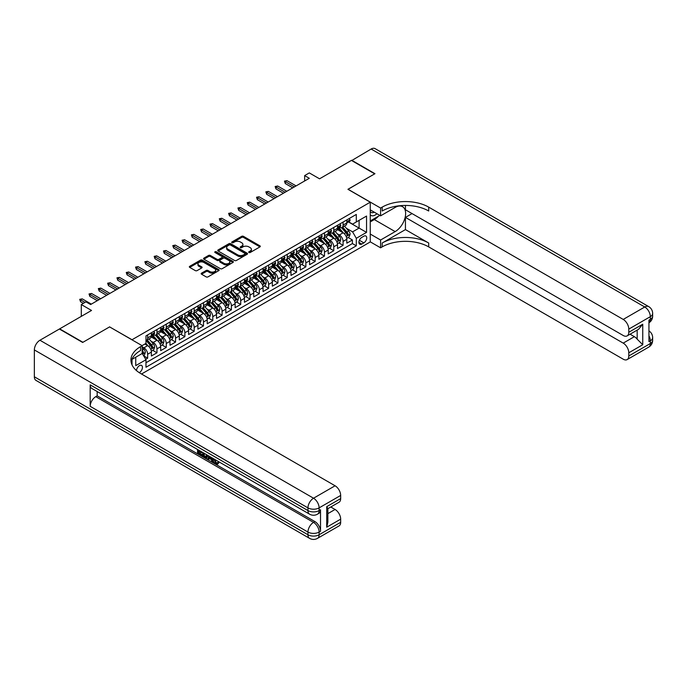 <?xml version="1.0" encoding="UTF-8"?>
<svg xmlns="http://www.w3.org/2000/svg" width="687" height="687" viewBox="0 0 687 687"><rect width="100%" height="100%" fill="white"/><g stroke="black" fill="none" stroke-linecap="round" stroke-linejoin="round"><path stroke-width="1.03" d="M248.934 252.498A0.902 0.524 0 0 0 250.214 252.498L259.918 246.891A1.288 0.747 0 0 0 260.296 246.367A1.288 0.747 0 0 0 259.918 245.843L243.473 236.345A1.288 0.747 0 0 0 241.652 236.345L231.94 241.953A0.902 0.524 0 0 0 233.219 242.691L234.482 241.961A4.131 2.387 0 0 1 240.321 241.961L241.695 242.751A4.131 2.387 0 0 1 242.906 244.443A4.131 2.387 0 0 1 241.695 246.126L240.441 246.856A0.902 0.524 0 0 0 241.721 247.595L242.975 246.865A4.131 2.387 0 0 1 248.823 246.865L250.188 247.655A4.131 2.387 0 0 1 251.399 249.347A4.131 2.387 0 0 1 250.188 251.03L248.934 251.76A0.902 0.524 0 0 0 248.934 252.498L248.934 251.76M139.221 372.646A4.208 2.43 120 0 0 139.461 372.517A4.208 2.43 120 0 0 142.218 368.799A4.208 2.43 120 0 0 141.574 365.432A4.208 2.43 120 0 0 139.461 365.639A4.208 2.43 120 0 0 136.49 370.602M201.549 273.16A1.288 0.747 0 0 0 201.171 273.684A1.288 0.747 0 0 0 201.549 274.216L206.16 276.878A1.288 0.747 0 0 0 207.989 276.878L218.767 270.652A1.288 0.747 0 0 0 219.144 270.128A1.288 0.747 0 0 0 218.767 269.596L202.321 260.107A1.288 0.747 0 0 0 200.501 260.107L189.715 266.324A1.288 0.747 0 0 0 189.337 266.857A1.288 0.747 0 0 0 189.715 267.38L195.288 270.601A1.288 0.747 0 0 0 197.117 270.601L201.729 267.939A1.288 0.747 0 0 0 202.107 267.406A1.288 0.747 0 0 0 201.729 266.882L198.964 265.285A3.452 1.992 0 0 1 197.95 263.877A3.452 1.992 0 0 1 200.089 262.03A3.452 1.992 0 0 1 203.85 262.468L214.679 268.711A3.452 1.992 0 0 1 215.692 270.128A3.452 1.992 0 0 1 213.554 271.966A3.452 1.992 0 0 1 209.793 271.537L207.989 270.498A1.288 0.747 0 0 0 206.16 270.498L201.549 273.16L201.549 274.216M109.688 326.952L132.024 339.739L370.259 202.193L347.931 189.294L374.681 173.845L351.418 160.415L319.541 178.818L309.305 172.909L304.65 175.597L309.305 178.285L90.607 304.547L85.952 301.859L81.298 304.547L81.298 316.363M109.688 326.84L82.929 342.289L59.666 328.858L91.534 310.455L81.298 304.547M234.568 260.476A1.288 0.747 0 0 0 236.397 260.476L247.174 254.25A1.288 0.747 0 0 0 247.552 253.726A1.288 0.747 0 0 0 247.174 253.194L230.729 243.705A1.288 0.747 0 0 0 228.908 243.705L218.131 249.922A1.288 0.747 0 0 0 217.745 250.454A1.288 0.747 0 0 0 218.131 250.978L234.568 260.476M215.34 252.696A0.902 0.524 0 0 1 216.25 252.816L216.25 251.743L232.97 261.395A1.288 0.747 0 0 1 233.348 261.927A1.288 0.747 0 0 1 232.97 262.451L222.193 268.677A1.288 0.747 0 0 1 220.364 268.677L203.919 259.179L203.919 258.123A1.288 0.747 0 0 0 203.541 258.656A1.288 0.747 0 0 0 203.919 259.179M203.919 258.123L208.539 255.461A1.288 0.747 0 0 1 210.359 255.461L217.032 259.317A1.288 0.747 0 0 0 218.861 259.317L221.918 257.548A1.288 0.747 0 0 0 222.296 257.024A1.288 0.747 0 0 0 221.918 256.491L214.979 252.481A0.902 0.524 0 0 1 216.25 251.743M145.721 359.284L147.653 358.167L143.789 355.935M142.166 346.78L143.935 347.802A5.264 3.04 60 0 1 147.653 354.243L151.38 352.096L151.38 356.021L156.962 352.792L152.729 350.353M150.9 341.078L153.235 342.427A5.264 3.04 60 0 1 156.962 348.876L160.681 346.72L160.681 350.645L166.271 347.424L162.029 344.977M160.208 335.703L162.544 337.051A5.264 3.04 60 0 1 166.271 343.5L169.99 341.353L169.99 345.269L175.571 342.049L171.338 339.601M169.517 330.327L171.853 331.684A5.264 3.04 60 0 1 175.571 338.124L179.298 335.977L179.298 339.902L184.88 336.673L180.647 334.234M178.818 324.96L181.162 326.308A5.264 3.04 60 0 1 184.88 332.757L188.599 330.602L188.599 334.526L194.189 331.306L189.956 328.858M188.126 319.584L190.462 320.932A5.264 3.04 60 0 1 194.189 327.381L197.908 325.234L197.908 329.15L203.489 325.93L199.256 323.483M197.435 314.208L199.771 315.565A5.264 3.04 60 0 1 203.489 322.005L207.216 319.859L207.216 323.783L212.798 320.554L208.565 318.115M206.744 308.841L209.08 310.189A5.264 3.04 60 0 1 212.798 316.638L216.525 314.483L216.525 318.407L222.107 315.187L217.873 312.74M216.044 303.465L218.38 304.813A5.264 3.04 60 0 1 222.107 311.263L225.825 309.116L225.825 313.032L231.416 309.811L227.174 307.364M225.353 298.089L227.689 299.438A5.264 3.04 60 0 1 231.416 305.887L235.134 303.74L235.134 307.664L240.716 304.435L236.483 301.997M234.662 292.722L236.998 294.07A5.264 3.04 60 0 1 240.716 300.52L244.443 298.364L244.443 302.289L250.025 299.068L245.791 296.621M243.962 287.346L246.298 288.695A5.264 3.04 60 0 1 250.025 295.144L253.743 292.997L253.743 296.913L259.334 293.692L255.1 291.245M253.271 281.971L255.607 283.319A5.264 3.04 60 0 1 259.334 289.768L263.052 287.621L263.052 291.546L268.634 288.317L264.401 285.878M262.58 276.603L264.916 277.952A5.264 3.04 60 0 1 268.634 284.401L272.361 282.245L272.361 286.17L277.943 282.95L273.709 280.502M271.88 271.228L274.225 272.576A5.264 3.04 60 0 1 277.943 279.025L281.67 276.878L281.67 280.794L287.252 277.574L283.018 275.126M281.189 265.852L283.525 267.2A5.264 3.04 60 0 1 287.252 273.649L290.97 271.502L290.97 275.427L296.552 272.198L292.318 269.759M290.498 260.485L292.834 261.833A5.264 3.04 60 0 1 296.552 268.282L300.279 266.127L300.279 270.051L305.861 266.831L301.627 264.383M299.807 255.109L302.143 256.457A5.264 3.04 60 0 1 305.861 262.906L309.588 260.759L309.588 264.675L315.17 261.455L310.936 259.008M309.107 249.733L311.443 251.081A5.264 3.04 60 0 1 315.17 257.531L318.888 255.384L318.888 259.308L324.479 256.079L320.245 253.64M318.416 244.366L320.752 245.714A5.264 3.04 60 0 1 324.479 252.163L328.197 250.008L328.197 253.932L333.779 250.712L329.545 248.265M327.725 238.99L330.061 240.338A5.264 3.04 60 0 1 333.779 246.788L337.506 244.641L337.506 248.557L343.088 245.336L343.088 241.412A5.264 3.04 -120 0 0 339.369 234.963L337.025 233.614M338.854 242.889L343.088 245.336M151.38 352.096A5.264 3.04 -120 0 0 147.653 345.647L144.863 344.041M160.681 346.72A5.264 3.04 -120 0 0 156.962 340.28L151.209 336.956M169.99 341.353A5.264 3.04 -120 0 0 166.271 334.904L160.509 331.581M179.298 335.977A5.264 3.04 -120 0 0 175.571 329.528L169.818 326.205M188.599 330.602A5.264 3.04 -120 0 0 184.88 324.161L179.127 320.838M197.908 325.234A5.264 3.04 -120 0 0 194.189 318.785L188.427 315.462M207.216 319.859A5.264 3.04 -120 0 0 203.489 313.409L197.736 310.086M216.525 314.483A5.264 3.04 -120 0 0 212.798 308.042L207.045 304.719M225.825 309.116A5.264 3.04 -120 0 0 222.107 302.666L216.353 299.343M235.134 303.74A5.264 3.04 -120 0 0 231.416 297.291L225.654 293.967M244.443 298.364A5.264 3.04 -120 0 0 240.716 291.923L234.963 288.6M253.743 292.997A5.264 3.04 -120 0 0 250.025 286.548L244.271 283.224M263.052 287.621A5.264 3.04 -120 0 0 259.334 281.172L253.572 277.849M272.361 282.245A5.264 3.04 -120 0 0 268.634 275.805L262.881 272.481M281.67 276.878A5.264 3.04 -120 0 0 277.943 270.429L272.189 267.106M290.97 271.502A5.264 3.04 -120 0 0 287.252 265.053L281.498 261.73M300.279 266.127A5.264 3.04 -120 0 0 296.552 259.686L290.799 256.363M309.588 260.759A5.264 3.04 -120 0 0 305.861 254.31L300.107 250.987M318.888 255.384A5.264 3.04 -120 0 0 315.17 248.934L309.416 245.611M328.197 250.008A5.264 3.04 -120 0 0 324.479 243.559L318.716 240.244M337.506 244.641A5.264 3.04 -120 0 0 333.779 238.191L328.025 234.868M363.844 236.199L361.791 237.384A4.079 2.353 120 0 0 359.129 240.982A4.079 2.353 120 0 0 359.756 244.246A4.079 2.353 120 0 0 361.791 244.048L363.844 242.863A4.079 2.353 120 0 0 366.506 239.265A4.079 2.353 120 0 0 365.879 236.002A4.079 2.353 120 0 0 363.844 236.199M132.024 364.866L132.024 359.353M141.513 374.02L370.259 241.953L370.259 202.193M142.166 353.333L145.979 359.73L145.979 367.253L356.304 245.817L356.304 238.295L352.577 231.854L346.334 228.247M145.979 359.73L135.743 365.639L135.743 357.197M142.072 345.647L145.979 343.388L145.979 335.874L356.304 214.438L356.304 221.961L366.54 216.053L366.54 232.386L356.304 238.295M153.192 334.663L153.235 334.689A5.264 3.04 60 0 0 155.872 334.947L159.59 332.8A5.264 3.04 -120 0 0 160.681 330.387L160.681 327.381M162.493 329.288L162.544 329.313A5.264 3.04 60 0 0 165.181 329.58L168.899 327.424A5.264 3.04 -120 0 0 169.99 325.02L169.99 322.005M171.802 323.912L171.853 323.946A5.264 3.04 60 0 0 174.481 324.204L178.208 322.057A5.264 3.04 -120 0 0 179.298 319.644L179.298 316.638M181.11 318.545L181.162 318.57A5.264 3.04 60 0 0 183.79 318.828L187.517 316.681A5.264 3.04 -120 0 0 188.599 314.268L188.599 311.263M190.419 313.169L190.462 313.195A5.264 3.04 60 0 0 193.099 313.461L196.817 311.305A5.264 3.04 -120 0 0 197.908 308.901L197.908 305.887M199.719 307.793L199.771 307.828A5.264 3.04 60 0 0 202.399 308.085L206.126 305.938A5.264 3.04 -120 0 0 207.216 303.525L207.216 300.52M209.028 302.426L209.08 302.452A5.264 3.04 60 0 0 211.708 302.709L215.435 300.562A5.264 3.04 -120 0 0 216.525 298.149L216.525 295.144M218.337 297.05L218.38 297.076A5.264 3.04 60 0 0 221.016 297.342L224.735 295.187A5.264 3.04 -120 0 0 225.825 292.782L225.825 289.768M227.637 291.674L227.689 291.709A5.264 3.04 60 0 0 230.325 291.966L234.044 289.82A5.264 3.04 -120 0 0 235.134 287.406L235.134 284.401M236.946 286.307L236.998 286.333A5.264 3.04 60 0 0 239.626 286.591L243.353 284.444A5.264 3.04 -120 0 0 244.443 282.031L244.443 279.025M246.255 280.931L246.298 280.957A5.264 3.04 60 0 0 248.934 281.223L252.653 279.068A5.264 3.04 -120 0 0 253.743 276.663L253.743 273.649M255.555 275.556L255.607 275.581A5.264 3.04 60 0 0 258.243 275.848L261.962 273.701A5.264 3.04 -120 0 0 263.052 271.288L263.052 268.282M264.864 270.189L264.916 270.214A5.264 3.04 60 0 0 267.544 270.472L271.271 268.325A5.264 3.04 -120 0 0 272.361 265.912L272.361 262.906M274.173 264.813L274.225 264.839A5.264 3.04 60 0 0 276.852 265.096L280.579 262.949A5.264 3.04 -120 0 0 281.67 260.545L281.67 257.531M283.482 259.437L283.525 259.463A5.264 3.04 60 0 0 286.161 259.729L289.88 257.582A5.264 3.04 -120 0 0 290.97 255.169L290.97 252.163M292.782 254.07L292.834 254.096A5.264 3.04 60 0 0 295.47 254.353L299.188 252.206A5.264 3.04 -120 0 0 300.279 249.793L300.279 246.788M302.091 248.694L302.143 248.72A5.264 3.04 60 0 0 304.77 248.977L308.497 246.831A5.264 3.04 -120 0 0 309.588 244.426L309.588 241.412M311.4 243.318L311.443 243.344A5.264 3.04 60 0 0 314.079 243.61L317.798 241.463A5.264 3.04 -120 0 0 318.888 239.05L318.888 236.045M320.7 237.942L320.752 237.977A5.264 3.04 60 0 0 323.388 238.234L327.106 236.088A5.264 3.04 -120 0 0 328.197 233.674L328.197 230.669M330.009 232.575L330.061 232.601A5.264 3.04 60 0 0 332.688 232.859L336.415 230.712A5.264 3.04 -120 0 0 337.506 228.307L337.506 225.293M145.979 362.736L352.397 243.567L352.397 239.961L346.815 243.189L346.815 239.265A5.264 3.04 -120 0 0 343.088 232.816L337.334 229.492M339.318 227.199L339.369 227.225A5.264 3.04 -120 0 0 341.997 227.491A5.264 3.04 -120 0 0 343.088 225.078L343.088 222.073M341.997 227.491L345.724 225.345A5.264 3.04 -120 0 0 346.815 222.932L346.815 219.917M147.653 334.904L147.653 337.91A5.264 3.04 60 0 1 146.563 340.323A5.264 3.04 60 0 1 145.979 340.537M146.563 340.323L150.29 338.176A5.264 3.04 -120 0 0 151.38 335.763L151.38 332.757M156.962 329.528L156.962 332.542A5.264 3.04 60 0 1 155.872 334.947M166.271 324.161L166.271 327.167A5.264 3.04 60 0 1 165.181 329.58M175.571 318.785L175.571 321.791A5.264 3.04 60 0 1 174.481 324.204M184.88 313.409L184.88 316.424A5.264 3.04 60 0 1 183.79 318.828M194.189 308.042L194.189 311.048A5.264 3.04 60 0 1 193.099 313.461M203.489 302.666L203.489 305.672A5.264 3.04 60 0 1 202.399 308.085M212.798 297.291L212.798 300.305A5.264 3.04 60 0 1 211.708 302.709M222.107 291.923L222.107 294.929A5.264 3.04 60 0 1 221.016 297.342M231.416 286.548L231.416 289.553A5.264 3.04 60 0 1 230.325 291.966M240.716 281.172L240.716 284.186A5.264 3.04 60 0 1 239.626 286.591M250.025 275.796L250.025 278.81A5.264 3.04 60 0 1 248.934 281.223M259.334 270.429L259.334 273.435A5.264 3.04 60 0 1 258.243 275.848M268.634 265.053L268.634 268.067A5.264 3.04 60 0 1 267.544 270.472M277.943 259.677L277.943 262.692A5.264 3.04 60 0 1 276.852 265.096M287.252 254.31L287.252 257.316A5.264 3.04 60 0 1 286.161 259.729M296.552 248.934L296.552 251.949A5.264 3.04 60 0 1 295.47 254.353M305.861 243.559L305.861 246.573A5.264 3.04 60 0 1 304.77 248.977M315.17 238.191L315.17 241.197A5.264 3.04 60 0 1 314.079 243.61M324.479 232.816L324.479 235.821A5.264 3.04 60 0 1 323.388 238.234M333.779 227.44L333.779 230.454A5.264 3.04 60 0 1 332.688 232.859M333.779 246.788L333.779 250.712M324.479 252.163L324.479 256.079M315.17 257.531L315.17 261.455M305.861 262.906L305.861 266.831M296.552 268.282L296.552 272.198M287.252 273.649L287.252 277.574M277.943 279.025L277.943 282.95M268.634 284.401L268.634 288.317M259.334 289.768L259.334 293.692M250.025 295.144L250.025 299.068M240.716 300.52L240.716 304.435M231.416 305.887L231.416 309.811M222.107 311.263L222.107 315.187M212.798 316.638L212.798 320.554M203.489 322.005L203.489 325.93M194.189 327.381L194.189 331.306M184.88 332.757L184.88 336.673M175.571 338.124L175.571 342.049M166.271 343.5L166.271 347.424M156.962 348.876L156.962 352.792M147.653 354.243L147.653 358.167M352.577 231.854L359.095 228.093L359.095 220.355L366.54 216.053M348.438 221.935L366.54 232.386M348.627 221.824L352.577 224.117L356.304 221.961M304.65 175.597L304.65 180.964M348.163 237.522L352.397 239.961M352.397 243.567L356.304 245.817M249.295 252.627L250.188 252.112A4.131 2.387 0 0 0 251.399 250.42L251.399 249.347M242.906 244.443L242.906 245.517A4.131 2.387 0 0 1 241.695 247.2L240.802 247.724M259.918 245.843L259.918 246.891L243.473 237.419A1.288 0.747 0 0 0 241.652 237.419L232.3 242.812M247.157 254.259L230.729 244.778A1.288 0.747 0 0 0 228.908 244.778L218.148 250.987M244.89 254.096A0.902 0.524 0 0 0 244.89 253.357L230.463 245.019A0.902 0.524 0 0 0 229.183 245.019L227.852 245.783A4.131 2.387 0 0 0 226.641 247.475A4.131 2.387 0 0 0 227.852 249.158L237.719 254.86A4.131 2.387 0 0 0 243.567 254.86L244.89 254.096L244.89 255.169A0.902 0.524 0 0 0 245.156 254.8L245.156 253.726M226.641 247.475L226.641 248.548A4.131 2.387 0 0 0 227.852 250.24L227.852 249.158M244.89 255.169L243.567 255.933A4.131 2.387 0 0 1 237.719 255.933L227.852 250.24M203.936 259.188L208.539 256.534L208.539 255.461M222.296 257.024L222.296 258.097A1.288 0.747 0 0 1 221.918 258.621L218.861 260.39A1.288 0.747 0 0 1 217.032 260.39L210.359 256.534A1.288 0.747 0 0 0 208.539 256.534M216.25 252.816L232.953 262.46M223.953 263.31A3.452 1.992 0 0 0 227.715 263.739A3.452 1.992 0 0 0 229.853 261.902A3.452 1.992 0 0 0 228.84 260.485L225.027 258.286A1.288 0.747 0 0 0 223.198 258.286L220.141 260.055A1.288 0.747 0 0 0 219.754 260.579A1.288 0.747 0 0 0 220.141 261.103L223.953 263.31L223.953 264.383A3.452 1.992 0 0 0 227.715 264.813A3.452 1.992 0 0 0 229.853 262.975L229.853 261.902M219.754 260.579L219.754 261.653A1.288 0.747 0 0 0 220.141 262.185L220.141 261.103M223.953 264.383L220.141 262.185M215.692 270.128L215.692 271.202A3.452 1.992 0 0 1 213.554 273.04A3.452 1.992 0 0 1 209.793 272.61L207.989 271.571A1.288 0.747 0 0 0 206.16 271.571L201.566 274.225M197.95 263.877L197.95 264.95A3.452 1.992 0 0 0 198.964 266.358L198.964 265.285M201.729 266.882L201.729 267.939L198.964 266.358M218.749 270.661L202.321 261.18A1.288 0.747 0 0 0 200.501 261.18L189.732 267.389M346.729 238.346L349.133 236.955L350.069 234.267A3.487 2.009 -120 0 0 348.713 230.995L344.453 226.066M343.603 233.159L338.743 227.534M340.838 231.519L338.021 228.256A8.356 4.826 -120 0 0 337.764 227.964M341.525 227.68L345.827 232.661A3.487 2.009 60 0 1 347.064 235.057C347.588 235.761 347.966 235.547 348.189 234.413A3.487 2.009 -120 0 0 346.944 232.017L342.693 227.088M341.774 227.595L346.394 232.945A1.778 1.022 60 0 1 346.849 233.64L348.189 234.413M349.279 218.5L350.069 219.866A3.487 2.009 60 0 1 349.348 221.412L347.579 222.433A3.487 2.009 -120 0 0 348.189 221.626L348.111 221.317M346.926 222.597L346.944 222.597A3.487 2.009 -120 0 0 347.579 222.433M347.734 221.369L348.189 221.626L347.064 222.27A3.487 2.009 60 0 1 346.815 222.768M294.414 186.881L285.294 181.608L285.294 183.549L284.461 181.128L285.294 181.608L286.968 180.647L296.088 185.911M285.294 183.549L292.739 187.843M284.461 181.128L286.968 180.647M370.259 214.859A8.553 4.938 120 0 0 372.217 215.812A8.553 4.938 120 0 0 376.948 213.734M370.259 211.304A5.857 3.383 120 0 0 371.212 212.455A5.857 3.383 120 0 0 372.071 212.721A5.857 3.383 120 0 0 374.183 212.137M379.851 215.409L370.259 220.939M351.692 160.578L371.143 149.027L644.75 306.995A7.9 4.56 120 0 1 648.7 306.6A7.9 7.9 0 0 1 652.65 313.435A7.9 4.56 180 0 1 650.34 316.664L628.794 329.099A7.9 4.56 -120 0 0 623.212 319.429L644.75 306.995A7.9 4.56 60 0 1 650.34 316.664L650.34 319.352L648.94 320.151L648.94 341.645L650.34 340.838L650.34 343.526A7.9 4.56 60 0 1 648.7 347.141L627.154 359.584A7.9 4.56 -120 0 0 628.794 355.969L650.34 343.526A7.9 4.56 0 0 0 652.65 340.305A7.9 7.9 0 0 1 648.7 347.141M351.692 160.251L374.965 173.691L348.017 189.346M370.259 234.052L380.589 240.021L395.154 231.605A14.805 8.545 120 0 0 404.832 218.56A14.805 8.545 120 0 0 402.556 206.693A14.805 8.545 120 0 0 395.154 207.431L380.589 215.838L380.589 208.049L382.178 207.13A32.899 18.996 180 0 1 428.705 207.13L623.212 319.429M380.589 240.021L380.589 247.809L382.178 246.891A32.899 18.996 180 0 1 428.705 246.891L623.212 359.189A7.9 4.56 -120 0 0 627.154 359.584M405.442 229.595L382.178 243.026A32.899 18.996 180 0 1 428.705 243.026L405.442 229.595L405.442 217.393L412.045 213.58M405.442 205.439L405.442 209.767L623.212 335.496A7.9 4.56 -120 0 0 627.154 335.883A7.9 4.56 -120 0 0 628.794 332.268L642.749 324.212L642.749 344.737L637.167 339.155L637.167 330.103M642.749 344.737L628.794 352.792L628.794 355.969M628.794 352.792A7.9 4.56 -120 0 0 623.212 343.122L634.376 336.673A7.9 4.56 60 0 1 637.167 339.155M405.442 217.393L623.212 343.122M371.143 149.027A7.9 4.56 -60 0 1 375.093 148.632L648.7 306.6M370.259 209.87L380.589 215.838M348.017 189.243L380.589 208.049M370.259 241.841L380.589 247.809M628.794 329.099L628.794 332.268M630.082 334.2L634.376 336.673M382.178 207.13L382.178 211.003A32.899 18.996 180 0 1 428.705 211.003L428.705 207.13M627.154 335.883L638.575 329.296L642.749 324.212M378.417 216.233A14.805 8.545 -60 0 1 374.312 219.574L370.259 221.91M214.679 459.354L216.405 462.961L217.058 463.193M214.009 459.002L215.658 463.399L216.749 463.527L217.968 462.257L218.758 462.918L217.358 464.395L215.735 464.18C214.018 463.021 213.159 461.398 213.15 459.337L213.21 458.538M209.458 458.487L208.35 459.835L207.517 459.354L208.925 456.065M212.463 458.109L213.58 461.999L212.833 462.428L212 461.939L211.364 459.594L208.985 458.22L208.35 459.835M199.075 451.505L199.075 452.879L202.364 454.777L202.364 455.524L201.617 455.953L197.538 453.592L197.538 449.496M202.004 452.072L201.265 452.767L198.328 451.076L198.328 453.308L199.075 452.879M90.186 384.849L307.956 510.57A7.9 4.56 120 0 0 309.588 514.185L91.826 388.456A7.9 4.56 -60 0 1 90.186 384.849L90.186 406.335A7.9 4.56 -60 0 1 95.768 396.665L97.168 395.858L314.938 521.588A7.9 4.56 60 0 1 320.52 531.257L320.52 509.763A7.9 4.56 60 0 1 318.888 513.378L317.488 514.185A7.9 4.56 -120 0 0 319.12 510.57L320.52 509.763M97.168 395.858L97.168 391.547M208.024 455.55L206.504 458.092L202.691 456.572L202.691 452.467M82.646 342.452L109.594 326.9L142.166 345.698L140.586 346.617A32.899 18.996 -0 0 0 130.942 360.048A32.899 18.996 -0 0 0 140.586 373.479L335.084 485.778A7.9 4.56 60 0 1 340.666 495.447L319.12 507.882L319.12 510.57A7.9 4.56 -0 0 1 307.956 510.57L307.956 507.882L34.35 349.923A7.9 4.56 -60 0 1 39.932 340.245L59.383 329.021L82.646 342.452M142.166 345.698L142.166 353.496L131.878 359.438M326.711 506.68L327.862 508.423L327.862 522.232L326.711 527.204L326.711 506.68L340.666 498.616L340.666 495.447M340.666 498.616A7.9 4.56 60 0 1 339.035 502.231L327.862 508.681M34.35 376.785L307.956 534.752A7.9 4.56 120 0 0 309.588 538.368L35.982 380.4A7.9 4.56 -60 0 1 34.35 376.785L34.35 349.923M330.791 506.989L335.084 509.471A7.9 4.56 60 0 1 340.666 519.14L326.711 527.204M320.52 531.257L319.12 532.064L319.12 534.752L340.666 522.309L340.666 519.14M340.666 522.309A7.9 4.56 60 0 1 339.035 525.924L317.488 538.368A7.9 4.56 -120 0 0 319.12 534.752A7.9 4.56 -0 0 1 307.956 534.752L307.956 532.064L90.186 406.335M140.586 346.617L140.586 350.482A32.899 18.996 -0 0 0 131.114 361.98M198.328 453.308L201.617 455.206L202.364 454.777M201.617 455.206L201.617 455.953M198.328 449.951L201.592 451.831M201.265 452.02L201.265 452.767M207.216 455.086L206.504 458.092M203.481 452.922L203.481 456.28L204.632 456.949L205.954 457.25L206.435 454.631M207.276 455.953L208.006 455.533M204.228 453.351L204.228 455.85L206.693 456.821M203.481 456.28L204.228 455.85M204.632 456.949L205.379 456.512M211.424 457.516L212.833 462.428M209.664 456.494L209.226 457.611L211.132 458.71L210.686 457.087M210.128 456.761L210.857 457.697M209.226 457.611L209.964 457.181M215.658 463.399L216.405 462.961M213.932 459.783L214.645 459.371M217.229 462.686L218.011 463.347L218.758 462.918M218.011 463.347L217.358 464.395M337.429 243.713L339.833 242.331L340.761 239.643A3.487 2.009 -120 0 0 339.404 236.362L335.153 231.442M334.303 238.526L329.442 232.902M331.538 236.895L328.712 233.623A8.356 4.826 -120 0 0 328.455 233.331M332.216 233.048L336.518 238.028A3.487 2.009 60 0 1 337.764 240.433C338.287 241.137 338.657 240.922 338.88 239.789A3.487 2.009 -120 0 0 337.635 237.384L333.384 232.464M332.474 232.97L337.094 238.32A1.778 1.022 60 0 1 337.54 239.016L338.88 239.789M328.12 249.089L330.524 247.698L331.452 245.01A3.487 2.009 -120 0 0 330.095 241.738L325.844 236.817M324.994 243.902L320.133 238.277M322.229 242.262L319.403 238.999A8.356 4.826 -120 0 0 319.146 238.707M322.907 238.423L327.21 243.404A3.487 2.009 60 0 1 328.455 245.809C328.979 246.504 329.348 246.29 329.571 245.165A3.487 2.009 -120 0 0 328.326 242.76L324.075 237.839M323.165 238.346L327.785 243.696A1.778 1.022 60 0 1 328.231 244.392L329.571 245.165M318.811 254.465L321.215 253.074L322.151 250.386A3.487 2.009 -120 0 0 320.786 247.114L316.535 242.185M315.685 249.278L310.825 243.653M312.92 247.638L310.103 244.374A8.356 4.826 -120 0 0 309.837 244.083M313.607 243.799L317.909 248.78A3.487 2.009 60 0 1 319.146 251.176C319.67 251.88 320.048 251.665 320.262 250.532A3.487 2.009 -120 0 0 319.026 248.136L314.766 243.207M313.856 243.713L318.476 249.063A1.778 1.022 60 0 1 318.923 249.759L320.262 250.532M309.511 259.832L311.915 258.449L312.843 255.762A3.487 2.009 -120 0 0 311.486 252.481L307.235 247.56M306.376 254.645L301.524 249.02M303.611 253.014L300.794 249.742A8.356 4.826 -120 0 0 300.537 249.458M304.298 249.175L308.6 254.147A3.487 2.009 60 0 1 309.846 256.552C310.369 257.256 310.739 257.041 310.962 255.907A3.487 2.009 -120 0 0 309.717 253.503L305.466 248.582M304.547 249.089L309.176 254.439A1.778 1.022 60 0 1 309.622 255.135L310.962 255.907M339.971 223.868L340.761 225.242A3.487 2.009 60 0 1 340.039 226.787L338.27 227.801A3.487 2.009 -120 0 0 338.88 227.002L338.803 226.693M337.618 227.964L337.635 227.964A3.487 2.009 -120 0 0 338.27 227.801M338.425 226.744L338.88 227.002L337.764 227.646A3.487 2.009 60 0 1 337.506 228.144M285.114 192.248L275.985 186.984L275.985 188.916L275.152 186.503L275.985 186.984L277.668 186.014L286.788 191.287M275.985 188.916L283.43 193.219M275.152 186.503L277.668 186.014M330.662 229.243L331.452 230.617A3.487 2.009 60 0 1 330.73 232.154L328.961 233.176A3.487 2.009 -120 0 0 329.571 232.378L329.502 232.069M328.317 233.34L328.326 233.34A3.487 2.009 -120 0 0 328.961 233.176M329.125 232.112L329.571 232.378L328.455 233.022A3.487 2.009 60 0 1 328.197 233.511M275.805 197.624L266.685 192.36L266.685 194.292L265.843 191.871L266.685 192.36L268.359 191.39L277.479 196.654M266.685 194.292L274.13 198.595M265.843 191.871L268.359 191.39M321.361 234.619L322.151 235.985A3.487 2.009 60 0 1 321.43 237.53L319.661 238.552A3.487 2.009 -120 0 0 320.262 237.745L320.194 237.436M319.008 238.715L319.026 238.715A3.487 2.009 -120 0 0 319.661 238.552M319.816 237.487L320.262 237.745L319.146 238.389A3.487 2.009 60 0 1 318.888 238.887M266.496 203L257.376 197.727L257.376 199.668L256.543 197.246L257.376 197.727L259.051 196.765L268.17 202.03M257.376 199.668L264.821 203.962M256.543 197.246L259.051 196.765M312.053 239.986L312.843 241.36A3.487 2.009 60 0 1 312.121 242.906L310.352 243.919A3.487 2.009 -120 0 0 310.962 243.121L310.885 242.812M309.7 244.091L309.717 244.091A3.487 2.009 -120 0 0 310.352 243.919M310.507 242.863L310.962 243.121L309.846 243.765A3.487 2.009 60 0 1 309.588 244.263M257.187 208.367L248.067 203.103L248.067 205.035L247.234 202.622L248.067 203.103L249.742 202.141L258.862 207.405M248.067 205.035L255.512 209.337M247.234 202.622L249.742 202.141M300.202 265.208L302.606 263.817L303.534 261.129A3.487 2.009 -120 0 0 302.177 257.857L297.926 252.936M297.076 260.021L292.215 254.396M294.311 258.381L291.486 255.117A8.356 4.826 -120 0 0 291.228 254.825M294.989 254.542L299.292 259.523A3.487 2.009 60 0 1 300.537 261.927C301.061 262.623 301.43 262.408 301.653 261.283A3.487 2.009 -120 0 0 300.408 258.879L296.157 253.958M295.247 254.465L299.867 259.815A1.778 1.022 60 0 1 300.313 260.51L301.653 261.283M302.744 245.362L303.534 246.736A3.487 2.009 60 0 1 302.812 248.273L301.043 249.295A3.487 2.009 -120 0 0 301.653 248.496L301.576 248.187M300.399 249.458L300.408 249.458A3.487 2.009 -120 0 0 301.043 249.295M301.207 248.23L301.653 248.496L300.537 249.141A3.487 2.009 60 0 1 300.279 249.63M247.887 213.743L238.767 208.479L238.767 210.411L237.925 207.989L238.767 208.479L240.441 207.508L249.561 212.772M238.767 210.411L246.212 214.713M237.925 207.989L240.441 207.508M290.893 270.584L293.297 269.192L294.234 266.504A3.487 2.009 -120 0 0 292.868 263.233L288.617 258.303M287.767 265.397L282.907 259.772M285.002 263.756L282.185 260.493A8.356 4.826 -120 0 0 281.919 260.201M285.689 259.918L289.983 264.899A3.487 2.009 60 0 1 291.228 267.295C291.752 267.999 292.13 267.784 292.344 266.65A3.487 2.009 -120 0 0 291.099 264.255L286.848 259.325M285.938 259.832L290.558 265.182A1.778 1.022 60 0 1 291.005 265.878L292.344 266.65M293.435 250.738L294.234 252.103A3.487 2.009 60 0 1 293.504 253.649L291.743 254.671A3.487 2.009 -120 0 0 292.344 253.864L292.276 253.555M291.09 254.834L291.099 254.834A3.487 2.009 -120 0 0 291.743 254.671M291.898 253.606L292.344 253.864L291.228 254.508A3.487 2.009 60 0 1 290.97 255.006M238.578 219.119L229.458 213.846L229.458 215.787L228.616 213.365L229.458 213.846L231.133 212.884L240.252 218.148M229.458 215.787L236.903 220.08M228.616 213.365L231.133 212.884M281.584 275.951L283.989 274.568L284.925 271.88A3.487 2.009 -120 0 0 283.568 268.6L279.317 263.679M278.458 270.764L273.598 265.139M275.693 269.132L272.876 265.86A8.356 4.826 -120 0 0 272.619 265.577M276.38 265.294L280.682 270.266A3.487 2.009 60 0 1 281.928 272.67C282.451 273.374 282.821 273.16 283.044 272.026A3.487 2.009 -120 0 0 281.799 269.622L277.548 264.701M276.629 265.208L281.249 270.558A1.778 1.022 60 0 1 281.704 271.253L283.044 272.026M284.135 256.105L284.925 257.479A3.487 2.009 60 0 1 284.203 259.025L282.434 260.047A3.487 2.009 -120 0 0 283.044 259.239L282.967 258.93M281.782 260.21L281.799 260.21A3.487 2.009 -120 0 0 282.434 260.047M282.589 258.982L283.044 259.239L281.928 259.884A3.487 2.009 60 0 1 281.67 260.382M229.269 224.486L220.149 219.222L220.149 221.154L219.316 218.741L220.149 219.222L221.824 218.26L230.944 223.524M220.149 221.154L227.595 225.456M219.316 218.741L221.824 218.26M272.284 281.327L274.688 279.935L275.616 277.247A3.487 2.009 -120 0 0 274.259 273.976L270.008 269.055M269.158 276.14L264.297 270.515M266.393 274.499L263.568 271.236A8.356 4.826 -120 0 0 263.31 270.944M267.071 270.661L271.374 275.642A3.487 2.009 60 0 1 272.619 278.046C273.143 278.75 273.512 278.527 273.735 277.402A3.487 2.009 -120 0 0 272.49 274.998L268.239 270.077M267.329 270.584L271.949 275.934A1.778 1.022 60 0 1 272.395 276.629L273.735 277.402M274.826 261.481L275.616 262.855A3.487 2.009 60 0 1 274.894 264.392L273.125 265.414A3.487 2.009 -120 0 0 273.735 264.615L273.658 264.306M272.473 265.577L272.49 265.577A3.487 2.009 -120 0 0 273.125 265.414M273.28 264.349L273.735 264.615L272.619 265.259A3.487 2.009 60 0 1 272.361 265.749M219.969 229.862L210.849 224.597L210.849 226.53L210.007 224.117L210.849 224.597L212.523 223.627L221.643 228.891M210.849 226.53L218.286 230.832M210.007 224.117L212.523 223.627M262.975 286.702L265.38 285.311L266.307 282.623A3.487 2.009 -120 0 0 264.95 279.351L260.699 274.422M259.849 281.515L254.989 275.891M257.084 279.875L254.259 276.612A8.356 4.826 -120 0 0 254.001 276.32M257.762 276.037L262.065 281.017A3.487 2.009 60 0 1 263.31 283.422C263.834 284.117 264.203 283.903 264.426 282.769A3.487 2.009 -120 0 0 263.181 280.373L258.93 275.444M258.02 275.951L262.64 281.301A1.778 1.022 60 0 1 263.087 281.996L264.426 282.769M265.517 266.857L266.307 268.222A3.487 2.009 60 0 1 265.586 269.768L263.817 270.79A3.487 2.009 -120 0 0 264.426 269.982L264.358 269.673M263.173 270.953L263.181 270.953A3.487 2.009 -120 0 0 263.817 270.79M263.98 269.725L264.426 269.982L263.31 270.626A3.487 2.009 60 0 1 263.052 271.125M210.66 235.237L201.54 229.973L201.54 231.905L200.698 229.484L201.54 229.973L203.215 229.003L212.335 234.267M201.54 231.905L208.985 236.199M200.698 229.484L203.215 229.003M253.666 292.069L256.071 290.687L257.007 287.999A3.487 2.009 -120 0 0 255.65 284.719L251.39 279.798M250.54 286.883L245.68 281.258M247.775 285.251L244.958 281.979A8.356 4.826 -120 0 0 244.701 281.696M248.462 281.412L252.764 286.385A3.487 2.009 60 0 1 254.001 288.789C254.525 289.493 254.903 289.279 255.117 288.145A3.487 2.009 -120 0 0 253.881 285.74L249.621 280.82M248.711 281.327L253.331 286.677A1.778 1.022 60 0 1 253.778 287.372L255.117 288.145M256.217 272.224L257.007 273.598A3.487 2.009 60 0 1 256.285 275.143L254.516 276.165A3.487 2.009 -120 0 0 255.117 275.358L255.049 275.049M253.864 276.329L253.881 276.329A3.487 2.009 -120 0 0 254.516 276.165M254.671 275.101L255.117 275.358L254.001 276.002A3.487 2.009 60 0 1 253.743 276.5M201.351 240.605L192.231 235.34L192.231 237.273L191.398 234.86L192.231 235.34L193.906 234.379L203.026 239.643M192.231 237.273L199.677 241.575M191.398 234.86L193.906 234.379M244.366 297.445L246.77 296.054L247.698 293.366A3.487 2.009 -120 0 0 246.341 290.094L242.09 285.174M241.231 292.258L236.38 286.634M238.466 290.618L235.65 287.355A8.356 4.826 -120 0 0 235.392 287.063M239.153 286.78L243.456 291.76A3.487 2.009 60 0 1 244.701 294.165C245.225 294.869 245.594 294.646 245.817 293.521A3.487 2.009 -120 0 0 244.572 291.116L240.321 286.196M239.402 286.702L244.031 292.052A1.778 1.022 60 0 1 244.478 292.748L245.817 293.521M246.908 277.6L247.698 278.974A3.487 2.009 60 0 1 246.977 280.511L245.207 281.533A3.487 2.009 -120 0 0 245.817 280.734L245.74 280.425M244.555 281.696L244.572 281.696A3.487 2.009 -120 0 0 245.207 281.533M245.362 280.468L245.817 280.734L244.701 281.378A3.487 2.009 60 0 1 244.443 281.876M192.042 245.98L182.922 240.716L182.922 242.648L182.089 240.235L182.922 240.716L184.597 239.746L193.717 245.01M182.922 242.648L190.368 246.951M182.089 240.235L184.597 239.746M235.057 302.821L237.462 301.43L238.389 298.742A3.487 2.009 -120 0 0 237.032 295.47L232.781 290.549M231.931 297.634L227.071 292.009M229.166 295.994L226.341 292.731A8.356 4.826 -120 0 0 226.083 292.439M229.844 292.155L234.147 297.136A3.487 2.009 60 0 1 235.392 299.541C235.916 300.236 236.285 300.021 236.508 298.888A3.487 2.009 -120 0 0 235.263 296.492L231.012 291.563M230.102 292.069L234.722 297.419A1.778 1.022 60 0 1 235.169 298.115L236.508 298.888M237.599 282.975L238.389 284.341A3.487 2.009 60 0 1 237.668 285.886L235.899 286.908A3.487 2.009 -120 0 0 236.508 286.101L236.431 285.792M235.255 287.072L235.263 287.072A3.487 2.009 -120 0 0 235.899 286.908M236.062 285.844L236.508 286.101L235.392 286.745A3.487 2.009 60 0 1 235.134 287.243M182.742 251.356L173.622 246.092L173.622 248.024L172.78 245.602L173.622 246.092L175.297 245.122L184.417 250.386M173.622 248.024L181.067 252.318M172.78 245.602L175.297 245.122M225.748 308.188L228.153 306.806L229.089 304.118A3.487 2.009 -120 0 0 227.723 300.837L223.473 295.917M222.622 303.01L217.762 297.377M219.857 301.37L217.04 298.098A8.356 4.826 -120 0 0 216.774 297.815M220.544 297.531L224.838 302.503A3.487 2.009 60 0 1 226.083 304.908C226.607 305.612 226.985 305.397 227.199 304.264A3.487 2.009 -120 0 0 225.954 301.859L221.703 296.939M220.793 297.445L225.413 302.795A1.778 1.022 60 0 1 225.86 303.491L227.199 304.264M228.29 288.342L229.089 289.716A3.487 2.009 60 0 1 228.359 291.262L226.598 292.284A3.487 2.009 -120 0 0 227.199 291.477L227.131 291.168M225.946 292.447L225.954 292.447A3.487 2.009 -120 0 0 226.598 292.284M226.753 291.219L227.199 291.477L226.083 292.121A3.487 2.009 60 0 1 225.825 292.619M173.433 256.723L164.313 251.459L164.313 253.391L163.472 250.978L164.313 251.459L165.988 250.497L175.108 255.762M164.313 253.391L171.759 257.694M163.472 250.978L165.988 250.497M216.439 313.564L218.852 312.173L219.78 309.485A3.487 2.009 -120 0 0 218.423 306.213L214.172 301.292M213.314 308.377L208.453 302.752M210.548 306.737L207.732 303.474A8.356 4.826 -120 0 0 207.474 303.182M211.235 302.898L215.538 307.879A3.487 2.009 60 0 1 216.783 310.284C217.307 310.988 217.676 310.773 217.899 309.639A3.487 2.009 -120 0 0 216.654 307.235L212.403 302.314M211.484 302.821L216.113 308.171A1.778 1.022 60 0 1 216.56 308.867L217.899 309.639M218.99 293.718L219.78 295.092A3.487 2.009 60 0 1 219.059 296.629L217.29 297.651A3.487 2.009 -120 0 0 217.899 296.853L217.822 296.544M216.637 297.815L216.654 297.815A3.487 2.009 -120 0 0 217.29 297.651M217.444 296.586L217.899 296.853L216.783 297.497A3.487 2.009 60 0 1 216.525 297.995M164.124 262.099L155.004 256.835L155.004 258.767L154.171 256.354L155.004 256.835L156.679 255.865L165.799 261.129M155.004 258.767L162.45 263.069M154.171 256.354L156.679 255.865M207.139 318.94L209.544 317.549L210.471 314.861A3.487 2.009 -120 0 0 209.114 311.589L204.863 306.668M204.013 313.753L199.153 308.128M201.248 312.113L198.423 308.849A8.356 4.826 -120 0 0 198.165 308.557M201.926 308.274L206.229 313.255A3.487 2.009 60 0 1 207.474 315.659C207.998 316.355 208.367 316.14 208.59 315.007A3.487 2.009 -120 0 0 207.345 312.611L203.094 307.682M202.184 308.188L206.804 313.547A1.778 1.022 60 0 1 207.251 314.234L208.59 315.007M209.681 299.094L210.471 300.459A3.487 2.009 60 0 1 209.75 302.005L207.981 303.027A3.487 2.009 -120 0 0 208.59 302.22L208.513 301.911M207.328 303.19L207.345 303.19A3.487 2.009 -120 0 0 207.981 303.027M208.135 301.962L208.59 302.22L207.474 302.864A3.487 2.009 60 0 1 207.216 303.362M154.824 267.475L145.704 262.211L145.704 264.143L144.863 261.721L145.704 262.211L147.379 261.24L156.499 266.504M145.704 264.143L153.149 268.437M144.863 261.721L147.379 261.24M197.83 324.307L200.235 322.924L201.162 320.236A3.487 2.009 -120 0 0 199.805 316.956L195.555 312.035M194.704 319.129L189.844 313.495M191.939 317.488L189.114 314.217A8.356 4.826 -120 0 0 188.856 313.933M192.626 313.65L196.92 318.622A3.487 2.009 60 0 1 198.165 321.027C198.689 321.731 199.067 321.516 199.282 320.382A3.487 2.009 -120 0 0 198.036 317.978L193.786 313.057M192.875 313.564L197.495 318.914A1.778 1.022 60 0 1 197.942 319.61L199.282 320.382M200.372 304.461L201.162 305.835A3.487 2.009 60 0 1 200.441 307.381L198.672 308.403A3.487 2.009 -120 0 0 199.282 307.596L199.213 307.287M198.028 308.566L198.036 308.566A3.487 2.009 -120 0 0 198.672 308.403M198.835 307.338L199.282 307.596L198.165 308.24A3.487 2.009 60 0 1 197.908 308.738M145.515 272.842L136.395 267.578L136.395 269.51L135.554 267.097L136.395 267.578L138.07 266.616L147.19 271.88M136.395 269.51L143.841 273.812M135.554 267.097L138.07 266.616M188.521 329.683L190.926 328.292L191.862 325.604A3.487 2.009 -120 0 0 190.505 322.332L186.246 317.411M185.396 324.496L180.535 318.871M182.63 322.856L179.814 319.592A8.356 4.826 -120 0 0 179.556 319.3M183.317 319.017L187.62 323.998A3.487 2.009 60 0 1 188.856 326.402C189.38 327.106 189.758 326.892 189.973 325.758A3.487 2.009 -120 0 0 188.736 323.354L184.485 318.433M183.566 318.94L188.186 324.29A1.778 1.022 60 0 1 188.642 324.985L189.973 325.758M191.072 309.837L191.862 311.211A3.487 2.009 60 0 1 191.141 312.748L189.372 313.77A3.487 2.009 -120 0 0 189.973 312.971L189.904 312.662M188.719 313.933L188.736 313.933A3.487 2.009 -120 0 0 189.372 313.77M189.526 312.705L189.973 312.971L188.856 313.615A3.487 2.009 60 0 1 188.599 314.114M136.206 278.218L127.086 272.954L127.086 274.886L126.253 272.473L127.086 272.954L128.761 271.983L137.881 277.247M127.086 274.886L134.532 279.188M126.253 272.473L128.761 271.983M179.221 335.058L181.626 333.667L182.553 330.979A3.487 2.009 -120 0 0 181.196 327.708L176.945 322.787M176.095 329.872L171.235 324.247M173.322 328.231L170.505 324.968A8.356 4.826 -120 0 0 170.247 324.676M174.009 324.393L178.311 329.374A3.487 2.009 60 0 1 179.556 331.778C180.08 332.474 180.449 332.259 180.672 331.125A3.487 2.009 -120 0 0 179.427 328.73L175.176 323.8M174.266 324.307L178.886 329.666A1.778 1.022 60 0 1 179.333 330.353L180.672 331.125M181.763 315.213L182.553 316.578A3.487 2.009 60 0 1 181.832 318.124L180.063 319.146A3.487 2.009 -120 0 0 180.672 318.339L180.595 318.029M179.41 319.309L179.427 319.309A3.487 2.009 -120 0 0 180.063 319.146M180.217 318.081L180.672 318.339L179.556 318.983A3.487 2.009 60 0 1 179.298 319.481M126.897 283.594L117.778 278.329L117.778 280.262L116.945 277.84L117.778 278.329L119.461 277.359L128.581 282.623M117.778 280.262L125.223 284.555M116.945 277.84L119.461 277.359M169.912 340.426L172.317 339.043L173.244 336.355A3.487 2.009 -120 0 0 171.887 333.083L167.637 328.154M166.786 335.247L161.926 329.614M164.021 333.607L161.196 330.335A8.356 4.826 -120 0 0 160.938 330.052M164.7 329.769L169.002 334.741A3.487 2.009 60 0 1 170.247 337.145C170.771 337.849 171.14 337.635 171.364 336.501A3.487 2.009 -120 0 0 170.118 334.097L165.868 329.176M164.957 329.683L169.577 335.033A1.778 1.022 60 0 1 170.024 335.728L171.364 336.501M172.454 320.58L173.244 321.954A3.487 2.009 60 0 1 172.523 323.5L170.754 324.522A3.487 2.009 -120 0 0 171.364 323.714L171.286 323.405M170.11 324.685L170.118 324.685A3.487 2.009 -120 0 0 170.754 324.522M170.917 323.457L171.364 323.714L170.247 324.358A3.487 2.009 60 0 1 169.99 324.857M117.597 288.961L108.477 283.697L108.477 285.629L107.636 283.216L108.477 283.697L110.152 282.735L119.272 287.999M108.477 285.629L115.923 289.931M107.636 283.216L110.152 282.735M160.603 345.801L163.008 344.41L163.944 341.731A3.487 2.009 -120 0 0 162.579 338.451L158.328 333.53M157.478 340.615L152.617 334.99M154.712 338.974L151.896 335.711A8.356 4.826 -120 0 0 151.629 335.419M155.399 335.136L159.693 340.117A3.487 2.009 60 0 1 160.938 342.521C161.462 343.225 161.84 343.011 162.055 341.877A3.487 2.009 -120 0 0 160.818 339.472L156.559 334.552M155.648 335.058L160.269 340.409A1.778 1.022 60 0 1 160.715 341.104L162.055 341.877M163.154 325.956L163.944 327.33A3.487 2.009 60 0 1 163.223 328.867L161.454 329.889A3.487 2.009 -120 0 0 162.055 329.09L161.986 328.781M160.801 330.052L160.818 330.052A3.487 2.009 -120 0 0 161.454 329.889M161.608 328.824L162.055 329.09L160.938 329.734A3.487 2.009 60 0 1 160.681 330.232M108.288 294.337L99.168 289.072L99.168 291.005L98.327 288.592L99.168 289.072L100.843 288.102L109.963 293.366M99.168 291.005L106.614 295.307M98.327 288.592L100.843 288.102M151.303 351.177L153.708 349.786L154.635 347.098A3.487 2.009 -120 0 0 153.278 343.826L149.027 338.906M148.169 345.99L145.945 343.414M146.091 340.512L150.393 345.492A3.487 2.009 60 0 1 151.638 347.897C152.162 348.592 152.531 348.378 152.754 347.253A3.487 2.009 -120 0 0 151.509 344.848L147.258 339.919M146.34 340.426L150.968 345.784A1.778 1.022 60 0 1 151.415 346.471L152.754 347.253M153.845 331.332L154.609 332.663A3.487 2.009 60 0 1 153.914 334.243L152.145 335.265A3.487 2.009 -120 0 0 152.754 334.457L152.677 334.148M151.492 335.428L151.509 335.428A3.487 2.009 -120 0 0 152.145 335.265M152.299 334.2L152.754 334.457L151.638 335.101A3.487 2.009 60 0 1 151.38 335.6M98.98 299.712L89.86 294.448L89.86 296.38L89.027 293.959L89.86 294.448L91.534 293.478L100.654 298.742M89.86 296.38L97.305 300.674M89.027 293.959L91.534 293.478M143.609 355.617L144.399 355.162L145.326 352.474A3.487 2.009 -120 0 0 143.969 349.202L142.166 347.107M142.166 352.714A3.487 2.009 60 0 1 142.329 353.264C142.853 353.968 143.222 353.753 143.446 352.62A3.487 2.009 -120 0 0 142.2 350.215L142.166 350.172M85.025 302.4L80.559 299.815L80.559 301.756L79.718 299.334L80.559 299.815L82.234 298.854L91.354 304.118M80.559 301.756L83.35 303.362M79.718 299.334L82.234 298.854M143.935 347.802L147.653 345.647M153.235 342.427L156.962 340.28M162.544 337.051L166.271 334.904M171.853 331.684L175.571 329.528M181.162 326.308L184.88 324.161M190.462 320.932L194.189 318.785M199.771 315.565L203.489 313.409M209.08 310.189L212.798 308.042M218.38 304.813L222.107 302.666M227.689 299.438L231.416 297.291M236.998 294.07L240.716 291.923M246.298 288.695L250.025 286.548M255.607 283.319L259.334 281.172M264.916 277.952L268.634 275.805M274.225 272.576L277.943 270.429M283.525 267.2L287.252 265.053M292.834 261.833L296.552 259.686M302.143 256.457L305.861 254.31M311.443 251.081L315.17 248.934M320.752 245.714L324.479 243.559M330.061 240.338L333.779 238.191M339.369 234.963L343.088 232.816M343.088 225.078L346.815 222.932M147.653 337.91L151.38 335.763M156.962 332.542L160.681 330.387M166.271 327.167L169.99 325.02M175.571 321.791L179.298 319.644M184.88 316.424L188.599 314.268M194.189 311.048L197.908 308.901M203.489 305.672L207.216 303.525M212.798 300.305L216.525 298.149M222.107 294.929L225.825 292.782M231.416 289.553L235.134 287.406M240.716 284.186L244.443 282.031M250.025 278.81L253.743 276.663M259.334 273.435L263.052 271.288M268.634 268.067L272.361 265.912M277.943 262.692L281.67 260.545M287.252 257.316L290.97 255.169M296.552 251.949L300.279 249.793M305.861 246.573L309.588 244.426M315.17 241.197L318.888 239.05M324.479 235.821L328.197 233.674M333.779 230.454L337.506 228.307M343.088 241.412L346.815 239.265M359.378 240.287L363.844 242.863M358.906 242.382L361.791 244.048M250.188 252.112L250.188 251.03M240.441 247.595L240.441 246.856M241.695 247.2L241.695 246.126M231.94 242.691L231.94 241.953M241.652 237.419L241.652 236.345M243.473 237.419L243.473 236.345M218.131 250.978L218.131 249.922M228.908 244.778L228.908 243.705M230.729 244.778L230.729 243.705M247.174 254.25L247.174 253.194M237.719 255.933L237.719 254.86M243.567 255.933L243.567 254.86M210.359 256.534L210.359 255.461M217.032 260.39L217.032 259.317M218.861 260.39L218.861 259.317M221.918 258.621L221.918 257.548M232.97 262.451L232.97 261.395M206.16 271.571L206.16 270.498M207.989 271.571L207.989 270.498M209.793 272.61L209.793 271.537M189.715 267.38L189.715 266.324M200.501 261.18L200.501 260.107M202.321 261.18L202.321 260.107M218.767 270.652L218.767 269.596M346.196 236.551L350.044 234.336M346.944 232.017L348.713 230.995M344.161 233.614L345.827 232.661M350.044 219.831L346.815 221.695M382.178 243.026L382.178 246.891M428.705 243.026L428.705 246.891M648.94 335.771A7.9 4.56 60 0 1 650.34 340.838A7.9 4.56 180 0 0 652.65 337.618A7.9 7.9 0 0 0 648.94 330.919M650.34 319.352A7.9 4.56 60 0 1 648.94 322.804A7.9 7.9 0 0 0 652.65 316.123A7.9 4.56 0 0 1 650.34 319.352M374.312 219.574L395.154 231.605M39.932 340.245L313.538 498.212L335.084 485.778M95.768 396.665L313.538 522.395L314.938 521.588M327.862 513.636L335.084 509.471M313.538 498.212A7.9 4.56 120 0 0 307.956 507.882A7.9 4.56 180 0 0 319.12 507.882A7.9 4.56 -120 0 0 313.538 498.212M313.538 522.395A7.9 4.56 120 0 0 307.956 532.064A7.9 4.56 180 0 0 319.12 532.064A7.9 4.56 -120 0 0 313.538 522.395M336.896 241.927L340.735 239.711M337.635 237.384L339.404 236.362M334.852 238.99L336.518 238.028M327.587 247.303L331.435 245.079M328.326 242.76L330.095 241.738M325.552 244.366L327.21 243.404M318.279 252.67L322.126 250.454M319.026 248.136L320.786 247.114M316.243 249.742L317.909 248.78M308.978 258.046L312.817 255.83M309.717 253.503L311.486 252.481M306.934 255.109L308.6 254.147M340.735 225.199L337.506 227.071M331.435 230.574L328.197 232.438M322.126 235.95L318.888 237.814M312.817 241.317L309.588 243.189M299.669 263.422L303.517 261.197M300.408 258.879L302.177 257.857M297.626 260.485L299.292 259.523M303.517 246.693L300.279 248.557M290.361 268.789L294.208 266.573M291.099 264.255L292.868 263.233M288.325 265.86L289.983 264.899M294.208 252.069L290.97 253.932M281.06 274.165L284.899 271.949M281.799 269.622L283.568 268.6M279.016 271.228L280.682 270.266M284.899 257.436L281.67 259.308M271.751 279.54L275.59 277.316M272.49 274.998L274.259 273.976M269.708 276.603L271.374 275.642M275.59 262.812L272.361 264.675M262.443 284.907L266.29 282.692M263.181 280.373L264.95 279.351M260.407 281.979L262.065 281.017M266.29 268.188L263.052 270.051M253.134 290.283L256.981 288.068M253.881 285.74L255.65 284.719M251.098 287.346L252.764 286.385M256.981 273.555L253.743 275.427M243.833 295.659L247.672 293.435M244.572 291.116L246.341 290.094M241.79 292.722L243.456 291.76M247.672 278.931L244.443 280.794M234.525 301.026L238.372 298.811M235.263 296.492L237.032 295.47M232.481 298.098L234.147 297.136M238.372 284.306L235.134 286.17M225.216 306.402L229.063 304.186M225.954 301.859L227.723 300.837M223.181 303.465L224.838 302.503M229.063 289.674L225.825 291.546M215.916 311.778L219.754 309.554M216.654 307.235L218.423 306.213M213.872 308.841L215.538 307.879M219.754 295.049L216.525 296.913M206.607 317.145L210.445 314.929M207.345 312.611L209.114 311.589M204.563 314.217L206.229 313.255M210.445 300.425L207.216 302.289M197.298 322.521L201.145 320.305M198.036 317.978L199.805 316.956M195.263 319.584L196.92 318.622M201.145 305.792L197.908 307.664M187.989 327.897L191.836 325.672M188.736 323.354L190.505 322.332M185.954 324.96L187.62 323.998M191.836 311.168L188.599 313.032M178.689 333.264L182.527 331.048M179.427 328.73L181.196 327.708M176.645 330.335L178.311 329.374M182.527 316.544L179.298 318.407M169.38 338.639L173.227 336.424M170.118 334.097L171.887 333.083M167.336 335.703L169.002 334.741M173.227 321.911L169.99 323.783M160.071 344.015L163.918 341.791M160.818 339.472L162.579 338.451M158.036 341.078L159.693 340.117M163.918 327.287L160.681 329.15M150.771 349.382L154.609 347.167M151.509 344.848L153.278 343.826M148.727 346.454L150.393 345.492M154.609 332.663L151.38 334.526M142.698 354.045L145.309 352.543M142.2 350.215L143.969 349.202M142.166 351.881L143.446 352.62M652.65 337.618L652.65 340.305M652.65 313.435L652.65 316.123M309.588 514.185A7.9 7.9 0 0 0 317.488 514.185M309.588 538.368A7.9 7.9 0 0 0 317.488 538.368"/></g></svg>
